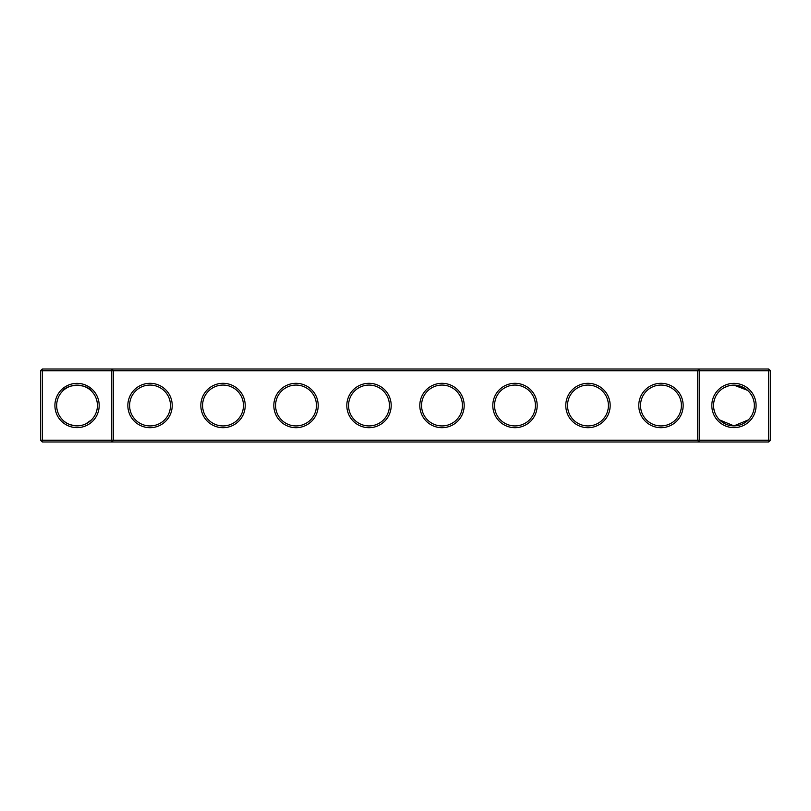 <?xml version="1.0" encoding="UTF-8"?>
<svg xmlns="http://www.w3.org/2000/svg" width="811" height="811" viewBox="0 0 811 811"><rect width="100%" height="100%" fill="white"/><g stroke="black" fill="none" stroke-linecap="round" stroke-linejoin="round"><path stroke-width="1.22" d="M62.64 391.095C67.252 383.532 86.909 383.593 91.45 391.095M111.786 369.005L42.304 369.005L42.304 440.241L111.786 440.241L111.786 370.759L40.55 370.759L40.55 440.241L42.304 440.241L42.304 441.995L111.786 441.995L111.786 440.241L697.46 440.241L697.46 370.759L113.54 370.759L113.54 440.241L111.786 441.995L699.214 441.995L697.46 440.241L699.214 440.241L699.214 370.759L697.46 370.759L699.214 369.005L699.214 370.759L768.696 370.759L768.696 440.241L699.214 440.241L699.214 441.995L768.696 441.995L770.45 440.241L770.45 370.759L768.696 370.759L768.696 369.005L111.786 369.005L111.786 370.759L113.54 370.759L111.786 369.005M77.045 425.876A20.376 20.376 0 0 1 59.396 395.312A20.376 20.376 0 0 1 94.694 395.312A20.376 20.376 0 0 1 77.045 425.876C70.304 425.299 65.509 423.312 62.64 419.905M91.45 419.905L85.702 423.95M768.696 369.005L770.45 370.759M42.304 369.005L40.55 370.759M77.045 427.63A22.13 22.13 0 0 1 57.875 394.43A22.13 22.13 0 0 1 96.215 394.43A22.13 22.13 0 0 1 77.045 427.63M150.035 427.691A22.191 22.191 0 0 0 169.256 394.41A22.191 22.191 0 0 0 130.814 394.41A22.191 22.191 0 0 0 150.035 427.691M223.025 427.691A22.191 22.191 0 0 0 242.246 394.41A22.191 22.191 0 0 0 203.804 394.41A22.191 22.191 0 0 0 223.025 427.691M296.015 427.691A22.191 22.191 0 0 0 315.236 394.41A22.191 22.191 0 0 0 276.794 394.41A22.191 22.191 0 0 0 296.015 427.691M369.005 427.691A22.191 22.191 0 0 0 388.226 394.41A22.191 22.191 0 0 0 349.784 394.41A22.191 22.191 0 0 0 369.005 427.691M441.995 427.691A22.191 22.191 0 0 0 461.216 394.41A22.191 22.191 0 0 0 422.774 394.41A22.191 22.191 0 0 0 441.995 427.691M514.985 427.691A22.191 22.191 0 0 0 534.206 394.41A22.191 22.191 0 0 0 495.764 394.41A22.191 22.191 0 0 0 514.985 427.691M587.975 427.691A22.191 22.191 0 0 0 607.196 394.41A22.191 22.191 0 0 0 568.754 394.41A22.191 22.191 0 0 0 587.975 427.691M660.965 427.691A22.191 22.191 0 0 0 680.186 394.41A22.191 22.191 0 0 0 641.744 394.41A22.191 22.191 0 0 0 660.965 427.691M733.955 427.63A22.13 22.13 0 0 0 753.125 394.43A22.13 22.13 0 0 0 714.785 394.43A22.13 22.13 0 0 0 733.955 427.63M747.59 390.355L733.955 385.124L745.897 388.986L741.528 386.583M740.818 386.31L733.955 385.124L740.818 386.31L733.955 385.124L745.897 388.986L733.955 385.124L740.818 386.31L733.955 385.124L746.647 389.554L740.869 386.33L737.828 385.489M734.29 385.124L739.49 385.884L734.016 385.124M730.772 385.367L730.022 385.509L730.772 385.367M728.836 385.772L724 387.719L728.288 385.924M746.819 389.696L742.035 386.796L746.819 389.696M740.848 386.32L745.897 388.986M739.49 385.884L735.242 385.164L739.49 385.884M725.977 386.746L724.041 387.699L725.977 386.746M150.035 425.937A20.437 20.437 0 0 0 167.735 395.281A20.437 20.437 0 0 0 132.335 395.281A20.437 20.437 0 0 0 150.035 425.937M223.025 425.937A20.437 20.437 0 0 0 240.725 395.281A20.437 20.437 0 0 0 205.325 395.281A20.437 20.437 0 0 0 223.025 425.937M296.015 425.937A20.437 20.437 0 0 0 313.715 395.281A20.437 20.437 0 0 0 278.315 395.281A20.437 20.437 0 0 0 296.015 425.937M369.005 425.937A20.437 20.437 0 0 0 386.705 395.281A20.437 20.437 0 0 0 351.305 395.281A20.437 20.437 0 0 0 369.005 425.937M441.995 425.937A20.437 20.437 0 0 0 459.695 395.281A20.437 20.437 0 0 0 424.295 395.281A20.437 20.437 0 0 0 441.995 425.937M514.985 425.937A20.437 20.437 0 0 0 532.685 395.281A20.437 20.437 0 0 0 497.285 395.281A20.437 20.437 0 0 0 514.985 425.937M587.975 425.937A20.437 20.437 0 0 0 605.675 395.281A20.437 20.437 0 0 0 570.275 395.281A20.437 20.437 0 0 0 587.975 425.937M660.965 425.937A20.437 20.437 0 0 0 678.665 395.281A20.437 20.437 0 0 0 643.265 395.281A20.437 20.437 0 0 0 660.965 425.937M768.696 441.995L768.696 440.241L770.45 440.241M725.298 423.95L719.55 419.905L733.955 425.876A20.376 20.376 0 0 0 751.604 395.312A20.376 20.376 0 0 0 716.306 395.312A20.376 20.376 0 0 0 733.955 425.876L748.36 419.905M40.55 440.241L42.304 441.995M721.04 421.264L723.929 423.241M728.106 425.025L730.184 425.522M732.779 425.846L733.955 425.876M89.96 421.264L87.071 423.241M82.894 425.025L80.198 425.633"/></g></svg>
